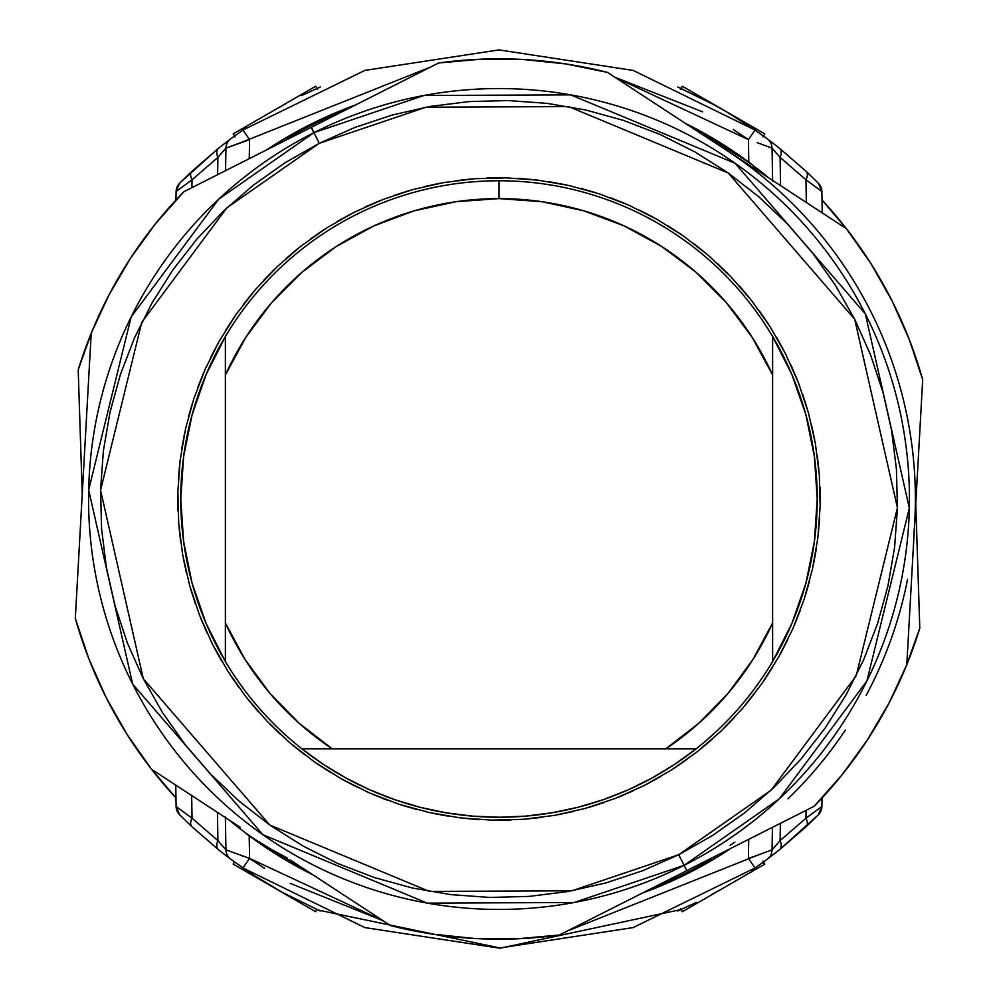 <?xml version="1.0" encoding="UTF-8"?>
<svg xmlns="http://www.w3.org/2000/svg" width="998" height="998" viewBox="0 0 998 998"><rect width="100%" height="100%" fill="white"/><g stroke="black" fill="none" stroke-linecap="round" stroke-linejoin="round"><path stroke-width="1.5" d="M726.943 150.548A416.378 416.378 0 0 1 915.378 499A416.378 416.378 0 0 0 915.266 489.12M914.929 479.639A416.378 416.378 0 0 0 913.844 463.259M732.819 154.465A416.378 416.378 0 0 0 730.037 152.594M914.717 522.665L914.767 521.692M311.538 127.208L313.896 132.672A410.44 410.44 0 0 1 865.328 313.896A410.44 410.44 0 0 1 684.104 865.328L686.786 870.63A416.378 416.378 0 0 0 695.369 866.164M83.283 475.335L83.233 476.308M730.037 845.406A416.378 416.378 0 0 0 734.877 842.125M787.996 798.762A416.378 416.378 0 0 0 845.393 730.049M866.127 695.444A416.378 416.378 0 0 0 907.569 579.302M913.844 534.728A416.378 416.378 0 0 0 914.929 518.361M915.378 499A416.378 416.378 0 0 1 914.742 522.179M231.449 859.715L234.505 861.948L233.233 864.143L234.505 861.948L233.669 861.336M720.107 889.904L711.836 894.457M696.28 902.442L677.679 911.024M282.434 892.424L320.246 910.987L282.908 892.686M254.141 875.471L234.043 861.623M230.201 820.88L236.301 825.882L230.239 820.917M312.636 874.66L249.188 835.837L230.189 820.88M731.072 848.288L642.986 892.861M645.207 892.05L645.232 892.037A419.36 419.36 0 0 1 642.575 893.01L642.675 892.985A419.36 419.36 0 0 0 655.199 888.183A419.36 419.36 0 0 1 642.675 892.985A419.36 419.36 0 0 0 680.349 877.117L688.408 873.15M645.369 891.987L646.654 891.501M649.286 890.503L644.933 892.15M651.282 889.729L652.492 889.255M652.966 889.068L654.214 888.582M681.871 876.381L682.545 876.057M682.644 876.007A419.36 419.36 0 0 0 697.727 868.285L708.68 862.172L697.714 868.285A419.36 419.36 0 0 1 682.644 876.007L683.181 875.745M688.358 873.175L680.349 877.117M721.392 854.538L697.702 868.297A419.36 419.36 0 0 1 682.021 876.306L681.983 876.331M710.576 858.617L711.15 860.738L731.135 848.25M708.655 862.185L697.702 868.297M697.764 868.26L708.854 862.072M719.408 855.76L708.717 862.147L719.446 855.748A419.36 419.36 0 0 0 731.222 848.188L642.325 893.135M763.507 861.96L766.576 859.69L763.507 861.96M766.215 859.952L766.851 859.478M681.073 909.527L500.647 948.1L318.125 910.064M774.548 847.053L780.087 840.603L805.947 818.198A11.901 6.425 -133.1 0 1 806.122 826.668L779.563 849.685L817.474 815.653L806.122 826.668A11.901 6.425 46.9 0 0 805.947 818.198A11.901 6.425 46.9 0 1 806.122 826.668L818.447 814.667A11.901 11.901 0 0 0 821.878 806.509L805.947 818.198L780.087 840.603A11.901 6.749 51.3 0 1 779.563 849.685L767.262 859.178A11.901 11.901 0 0 0 772.053 849.847L772.377 849.485M817.474 815.653L818.447 814.667M805.947 818.198L806.085 810.351L805.947 818.198L821.878 806.509A11.901 11.901 0 0 1 818.472 814.642L818.497 814.605M757.108 855.386L755.885 855.81M225.935 855.548L230.738 859.178A11.901 11.901 0 0 1 225.947 849.847L217.913 840.603L225.947 849.847A11.901 11.901 0 0 0 230.738 859.178L230.75 859.191M748.413 858.392L755.049 867.961L748.413 858.392L748.75 839.343L748.413 858.392L757.245 855.336L567.351 931.009M767.275 859.166L779.563 849.685A11.901 6.749 -128.7 0 0 780.087 840.603L772.053 849.847A11.901 11.901 0 0 1 767.262 859.178L766.102 860.039M240.78 855.336L249.587 858.392L242.951 867.961L364.856 927.591L499 948.1L633.144 927.591L755.049 867.961L633.144 927.591L499 948.1L364.856 927.591L242.951 867.961L249.587 858.392L225.947 849.847L223.44 847.04M230.738 859.178L242.951 867.961L230.738 859.178M179.939 815.054L179.528 814.63A11.901 11.901 0 0 1 176.122 806.509L192.053 818.198L217.913 840.603A11.901 6.749 128.7 0 0 218.437 849.685A11.901 6.749 -51.3 0 1 217.913 840.603L192.053 818.198A11.901 6.425 133.1 0 0 191.878 826.668L218.437 849.685L191.878 826.668A11.901 6.425 -46.9 0 1 192.053 818.198L176.122 806.509A11.901 11.901 0 0 0 179.553 814.667L176.122 806.509A11.901 11.901 0 0 0 179.553 814.667L191.878 826.668M179.478 814.593L176.596 809.615A11.901 11.901 0 0 1 176.347 808.592L176.184 807.482M191.716 826.519L179.553 814.667M759.303 864.967L755.049 867.961L759.303 864.967M771.853 855.71L770.78 856.534M318.225 910.114L320.034 910.9M234.804 862.16L254.103 875.446L282.696 892.561M757.245 855.336L772.053 849.847L774.51 847.09L772.053 849.847L772.44 827.354L772.053 849.847A11.901 11.901 0 0 1 767.312 859.141M774.51 847.09L780.087 840.603L780.386 823.338L780.087 840.603L774.523 847.09M821.878 806.509L822.028 798.013L821.878 806.509L818.323 814.792M286.875 860.7L244.959 832.644L249.188 835.837L249.587 858.392L249.188 835.837L312.125 874.323M250.124 858.767L264.607 868.347M290.131 883.355L383.145 920.767M237.374 826.743L236.314 825.882M175.748 785.102L176.122 806.509L175.748 785.102M192.053 818.198L191.653 795.518L192.053 818.198M217.913 840.603L217.427 812.372L217.913 840.603L225.947 849.847L225.373 816.788L225.947 849.847M249.587 858.392L383.132 920.767M644.496 892.312L642.575 893.01A419.36 419.36 0 0 0 731.222 848.188L721.591 854.4M303.317 868.559A418.174 418.174 0 0 1 287.461 859.715L287.412 858.143M710.539 859.715A418.174 418.174 0 0 1 652.904 887.821M233.445 823.562L236.114 825.733M312.711 874.71A419.36 419.36 0 0 1 249.176 835.813M731.222 848.188A419.36 419.36 0 0 1 723.899 852.953M237.274 826.656L240.069 828.876M708.692 862.172L696.404 868.996M726.619 851.207L719.458 855.735M766.551 138.285L763.532 136.077M277.893 108.096L286.164 103.543M301.72 95.558L320.308 86.976M772.065 142.452L767.262 138.822A11.901 11.901 0 0 1 772.053 148.153L780.087 157.397L772.053 148.153A11.901 11.901 0 0 0 767.262 138.822L755.049 130.039L748.413 139.608L755.049 130.039L727.193 112.2L709.441 102.258L677.754 87.013L715.092 105.314M743.859 122.529L763.957 136.377M767.799 177.12L761.699 172.118L767.761 177.083M685.364 123.34L748.812 162.163L767.811 177.12M287.424 139.333L286.85 137.262L266.94 149.7L355.014 105.139M352.793 105.95L352.768 105.963A419.36 419.36 0 0 1 355.65 104.902L355.325 105.015A419.36 419.36 0 0 0 352.768 105.963M313.522 122.891L317.651 120.883A419.36 419.36 0 0 1 355.325 105.015A419.36 419.36 0 0 0 342.801 109.817A419.36 419.36 0 0 1 352.631 106.013L351.346 106.499M348.714 107.497L353.067 105.85M346.718 108.271L345.508 108.745M345.034 108.932L343.786 109.418M316.129 121.619L315.455 121.943M342.326 110.005A419.36 419.36 0 0 0 318.287 120.571L314.819 122.255M318.287 120.571L315.356 121.993A419.36 419.36 0 0 0 300.273 129.715L299.899 129.927M278.592 142.24L288.559 136.264M760.638 171.269L757.519 168.799L760.638 171.269M317.651 120.883L313.572 122.866M276.608 143.463L300.298 129.703A419.36 419.36 0 0 1 315.979 121.694L316.017 121.669M300.236 129.74L289.146 135.928M760.726 171.332L757.931 169.124M234.493 136.04L231.424 138.31L234.493 136.04M231.786 138.048L230.738 138.822A11.901 11.901 0 0 0 225.947 148.153L225.623 148.515M678.066 87.15L679.875 87.936M191.566 171.631L218.437 148.315L180.526 182.347L191.878 171.332A11.901 6.425 46.9 0 0 192.053 179.802A11.901 6.425 -133.1 0 1 191.878 171.332L179.553 183.333A11.901 11.901 0 0 0 176.122 191.491L192.053 179.802L217.913 157.397A11.901 6.749 -128.7 0 1 218.437 148.315L227.22 141.467M180.526 182.347L179.553 183.333M223.452 150.948L217.913 157.397L192.053 179.802L176.122 191.491L179.528 183.358A11.901 11.901 0 0 0 179.528 183.37L179.503 183.395A11.901 11.901 0 0 0 176.122 191.491L175.972 199.987L176.122 191.491A11.901 11.901 0 0 1 176.184 190.518L176.347 189.408A11.901 11.901 0 0 1 176.596 188.385L179.478 183.42M219.111 147.779L225.935 142.452M240.755 142.664L225.947 148.153L223.49 150.91L225.947 148.153L225.56 170.608L225.947 148.153A11.901 11.901 0 0 1 230.738 138.822L218.437 148.315A11.901 6.749 51.3 0 0 217.913 157.397L225.947 148.153L249.587 139.608L242.951 130.039L249.587 139.608L249.251 158.657L249.587 139.608L240.755 142.664L430.724 66.978M763.196 135.84L755.049 130.039L633.144 70.409L499 49.9L364.856 70.409L242.951 130.039L364.856 70.409L499 49.9L633.144 70.409L755.049 130.039L766.09 137.961M757.22 142.664L772.053 148.153L774.56 150.96M780.087 157.397A11.901 6.749 -51.3 0 0 779.563 148.315A11.901 6.749 128.7 0 1 780.087 157.397L805.947 179.802A11.901 6.425 -46.9 0 0 806.122 171.332L779.563 148.315L806.122 171.332A11.901 6.425 133.1 0 1 805.947 179.802L821.878 191.491A11.901 11.901 0 0 0 818.447 183.333L821.878 191.491L805.947 179.802L806.347 202.482L805.947 179.802L780.087 157.397L780.573 185.628L780.087 157.397L772.053 148.153L772.627 181.212L772.053 148.153M806.284 171.481L806.122 171.332A11.901 6.425 -46.9 0 1 805.947 179.802M818.472 183.358A11.901 11.901 0 0 1 821.878 191.491L822.252 212.898L821.878 191.491M817.474 182.347L806.122 171.332L817.474 182.347M230.725 138.834L231.898 137.961M679.775 87.886L677.966 87.1M223.49 150.91L217.913 157.397L217.614 174.613L217.913 157.397L223.477 150.91M192.053 179.802L191.915 187.612L192.053 179.802M711.125 137.3L753.041 165.356L748.812 162.163L748.413 139.608L748.812 162.163L685.875 123.677M747.876 139.233L733.28 129.565M702.629 111.851L614.855 77.233M760.626 171.257L761.686 172.118M748.413 139.608L614.868 77.233M315.356 121.993A419.36 419.36 0 0 0 300.273 129.715L278.567 142.252A419.36 419.36 0 0 0 266.94 149.7L355.899 104.778M353.504 105.688L355.65 104.902A419.36 419.36 0 0 0 266.94 149.7L276.409 143.6M694.683 129.441A418.174 418.174 0 0 1 710.539 138.285L710.588 139.857M287.461 138.285A418.174 418.174 0 0 1 345.62 109.98M764.555 174.438L761.886 172.267M685.289 123.29A419.36 419.36 0 0 1 748.824 162.187M266.94 149.7A419.36 419.36 0 0 1 274.101 145.047M289.283 135.853L301.596 129.004M271.381 146.793L278.542 142.265M908.267 638.196L906.795 664.718L888.894 703.303L867.362 739.967L842.387 774.398L814.206 806.247L686.786 870.63L814.206 806.247A440.18 440.18 0 0 0 906.795 664.718L922.688 379.639A440.18 440.18 0 0 0 846.416 228.704L607.483 72.405A440.18 440.18 0 0 0 438.621 62.986L311.214 127.37L438.621 62.986L480.986 59.194L523.513 59.506L565.804 63.922L607.483 72.405A440.18 440.18 0 0 0 438.621 62.986A440.18 440.18 0 0 1 607.483 72.405L615.205 77.457M686.786 870.63L559.379 935.014L686.786 870.63L684.104 865.328A410.44 410.44 0 0 1 132.672 684.104A410.44 410.44 0 0 1 313.896 132.672L218.724 199.163L131.125 317.002L88.66 489.943L132.672 684.104L262.886 834.715L427.294 903.128L574.137 902.504L684.104 865.328L678.74 854.7L571.954 890.802L429.377 891.414L269.722 824.984L143.3 678.74L100.561 490.205L141.778 322.279L226.845 207.846L319.26 143.3L285.253 162.624L253.317 185.191L223.739 210.79L196.818 239.158L172.804 270.021L151.933 303.105L134.406 338.06L120.384 374.574L110.005 412.286L103.38 450.834L100.561 489.843L101.584 528.94L106.437 567.75L115.069 605.898L127.395 643.011L143.3 678.74L162.624 712.747L185.191 744.683L210.79 774.261L239.158 801.182L270.021 825.196L303.105 846.067L338.06 863.594L374.574 877.616L412.286 887.995L450.834 894.62L489.843 897.439L528.94 896.416L567.75 891.563L605.898 882.931L643.011 870.605L678.74 854.7L712.747 835.376L744.683 812.809L774.261 787.21L801.182 758.842L825.196 727.979L846.067 694.895L863.594 659.94L877.616 623.426L887.995 585.714L894.62 547.166L897.439 508.157L896.416 469.06L891.563 430.25L882.931 392.102L870.605 354.989L854.7 319.26L835.376 285.253L812.809 253.317L787.21 223.739L758.842 196.818L727.979 172.804L694.895 151.933L659.94 134.406L623.426 120.384L585.714 110.005L547.166 103.38L508.157 100.561L469.06 101.584L430.25 106.437L392.102 115.069L354.989 127.395L319.26 143.3L313.896 132.672L319.26 143.3L426.046 107.198L568.623 106.586L728.278 173.016L854.7 319.26L897.439 507.795L856.222 675.721L771.155 790.154L678.74 854.7L684.104 865.328L779.276 798.837L866.875 680.998L909.34 508.057L865.328 313.896L735.114 163.285L570.706 94.872L423.863 95.496L313.896 132.672L323.09 128.168M696.342 858.879L687.522 863.582M683.855 865.453L674.997 869.782M671.043 871.641L673.213 870.63M313.634 132.809L301.059 139.446L313.896 132.672L311.214 127.37L183.794 191.753L311.214 127.37M290.256 860.002L390.517 925.595A440.18 440.18 0 0 0 559.379 935.014A440.18 440.18 0 0 1 390.517 925.595A440.18 440.18 0 0 0 559.379 935.014L517.014 938.806L474.487 938.494L432.196 934.078L390.517 925.595L382.795 920.543M173.827 783.842L151.584 769.296L127.12 734.503L106.137 697.527L88.81 658.68L75.312 618.361L75.823 609.129M89.733 359.804L91.205 333.282L109.106 294.697L130.638 258.033L155.613 223.602L183.794 191.753A440.18 440.18 0 0 0 91.205 333.282A440.18 440.18 0 0 1 183.794 191.753M824.173 214.158L846.416 228.704L870.88 263.497L891.863 300.473L909.19 339.32L922.688 379.639L922.177 388.871M916.014 499.274L912.683 558.955M847.552 230.176L822.028 199.987A440.18 440.18 0 0 1 922.688 379.639M707.744 137.998L757.769 170.708M81.986 498.726L85.317 439.045M150.448 767.824L175.972 798.013A440.18 440.18 0 0 1 75.312 618.361A440.18 440.18 0 0 0 151.584 769.296L240.231 827.292M354.128 212.312L382.933 199.488L412.848 189.558L443.586 182.609L474.873 178.692L506.385 177.869L537.822 180.139L568.885 185.491L599.287 193.849L628.715 205.139L656.884 219.273L683.543 236.089L708.43 255.451L731.285 277.145L751.918 300.984L770.107 326.733L785.688 354.128L798.512 382.933L808.442 412.848L815.391 443.586L819.308 474.873L820.131 506.385L817.861 537.822L812.509 568.885L804.151 599.287L792.861 628.715L778.727 656.884L761.911 683.543L742.549 708.43L720.855 731.285L697.016 751.918L671.267 770.107L643.872 785.688L615.067 798.512L585.152 808.442L554.414 815.391L523.127 819.308L491.615 820.131L460.178 817.861L429.115 812.509L398.713 804.151L369.285 792.861L341.116 778.727L314.457 761.911L289.57 742.549L266.716 720.855L246.082 697.016L227.893 671.267L212.312 643.872L199.488 615.067L189.558 585.152L182.609 554.414L178.692 523.127L177.869 491.615L180.139 460.178L185.491 429.115L193.849 398.713L205.139 369.285L219.273 341.116L236.089 314.457L255.451 289.57L277.145 266.716L300.984 246.082L326.733 227.893L354.128 212.312M326.957 126.359L323.04 128.193M676.756 868.946L681.098 866.825M91.928 331.536L78.206 369.821A440.18 440.18 0 0 1 91.205 333.282L75.312 618.361M906.072 666.464L919.794 628.179A440.18 440.18 0 0 1 814.206 806.247M915.915 508.419L919.495 618.972M711.562 140.481L739.318 155.339L711.574 140.493M909.864 341.066L901.755 321.381M892.711 302.157L882.731 283.357M871.878 265.081L860.151 247.354M156.798 222.142L143.787 239.033M131.674 256.461L120.384 274.5M109.98 293.05L100.486 312.075M78.206 369.821L82.235 494.147L78.206 369.821M88.136 656.934L96.245 676.619M105.289 695.843L115.269 714.643M126.122 732.919L137.849 750.646M258.682 842.661L286.426 857.507L258.682 842.661M841.202 775.858L854.213 758.967M866.326 741.539L877.616 723.5M888.02 704.95L897.514 685.925M919.794 628.179L915.765 503.853L919.794 628.179M258.756 842.711L286.426 857.507M344.273 780.486L358.319 787.759M372.628 794.308L387.286 800.159M402.182 805.274L417.339 809.652M432.67 813.283L448.189 816.164M463.783 818.273L479.514 819.62M495.257 820.194L511.026 819.982M526.769 819.009L542.425 817.262M557.994 814.742L573.426 811.474M588.67 807.444L603.69 802.679M618.461 797.165L632.932 790.952M647.128 784.016L660.913 776.419M674.336 768.136L687.323 759.216M699.872 749.648L711.936 739.493M723.475 728.765L734.478 717.462M744.907 705.648L754.762 693.323M763.981 680.549L772.577 667.313M780.486 653.727L787.759 639.681M794.308 625.372L800.159 610.714M805.274 595.818L809.652 580.661M813.283 565.33L816.164 549.811M818.273 534.217L819.62 518.486M820.194 502.743L819.982 486.974M819.009 471.231L817.262 455.575M814.742 440.006L811.474 424.574M807.444 409.33L802.679 394.31M797.165 379.539L790.952 365.068M784.016 350.872L776.419 337.087M768.136 323.664L759.216 310.677M749.648 298.128L739.493 286.064M728.765 274.525L717.462 263.522M705.648 253.093L693.323 243.238M680.549 234.019L667.313 225.423M653.727 217.514L639.681 210.241M625.372 203.692L610.714 197.841M595.818 192.726L580.661 188.348M565.33 184.717L549.811 181.836M534.217 179.727L518.486 178.38M502.743 177.806L486.974 178.018M471.231 178.991L455.575 180.738M440.006 183.258L424.574 186.526M409.33 190.556L394.31 195.321M379.539 200.835L365.068 207.048M350.872 213.984L337.087 221.581M323.664 229.864L310.677 238.784M298.128 248.352L286.064 258.507M274.525 269.235L263.522 280.538M253.093 292.352L243.238 304.677M234.019 317.451L225.423 330.687M217.514 344.273L210.241 358.319M203.692 372.628L197.841 387.286M192.726 402.182L188.348 417.339M184.717 432.67L181.836 448.189M179.727 463.783L178.38 479.514M177.806 495.257L178.018 511.026M178.991 526.769L180.738 542.425M183.258 557.994L186.526 573.426M190.556 588.67L195.321 603.69M200.835 618.461L207.048 632.932M213.984 647.128L221.581 660.913M229.864 674.336L238.784 687.323M248.352 699.872L258.507 711.936M269.235 723.475L280.538 734.478M292.352 744.907L304.677 754.762M317.451 763.981L330.687 772.577M82.085 489.581L78.505 379.028M286.825 857.769L258.919 842.823M316.927 909.54L315.667 911.723L316.927 909.54M233.233 864.143L315.667 911.723L233.233 864.143M282.384 892.511L290.318 897.09M764.144 864.505L682.345 911.723L764.767 864.143L764.144 864.505L762.921 862.384L764.144 864.505M315.256 911.486L312.524 909.914M309.941 908.417L290.218 897.04M284.729 893.871L282.484 892.574M245.683 126.684L249.026 124.75M240.481 129.678L236.576 131.936M315.667 86.277L317.451 89.371L315.667 86.277L234.867 132.921M233.931 133.458L244.947 127.108M311.176 88.859L312.324 88.198M703.602 98.553L682.333 86.277L708.63 101.447L682.333 86.277L680.549 89.371M720.743 108.445L729.189 113.323M739.293 119.161L748.425 124.426L739.293 119.161M682.482 86.352L764.767 133.857L682.333 86.277M755.024 128.243L748.425 124.426M750.159 125.424L750.92 125.873M733.954 116.08L717.911 106.811M755.785 128.68L764.618 133.782M711.437 103.068L708.63 101.447M233.357 133.794L269.485 112.936M277.569 108.271L315.543 86.339M301.309 94.561L300.161 95.222M696.13 748.824A318.237 318.237 0 0 1 499 817.237L472.453 816.127L446.094 812.809L420.108 807.307L394.672 799.648L369.959 789.905L346.144 778.128L323.402 764.406L301.87 748.824L696.13 748.824A318.237 318.237 0 0 0 772.627 661.499A318.237 318.237 0 0 1 696.13 748.824L674.598 764.406L651.856 778.128L628.041 789.905L603.328 799.648L577.892 807.307L551.906 812.809L525.547 816.127L499 817.237A318.237 318.237 0 0 1 301.87 748.824L332.209 748.824A300.386 300.386 0 0 1 225.373 622.952L225.373 661.499L206.124 623.488L192.115 583.256L183.62 541.502L180.763 499L183.62 456.498L192.115 414.744L206.124 374.512L225.373 336.501L225.373 375.048A300.386 300.386 0 0 1 499 198.614L499 180.763A318.237 318.237 0 0 1 772.627 661.499A318.237 318.237 0 0 0 499 180.763A318.237 318.237 0 0 0 225.373 336.501L225.373 622.952L245.221 659.715L269.971 693.373L299.163 723.276L332.209 748.824L696.13 748.824M772.627 661.499L772.627 336.501L791.876 374.512L805.885 414.744L814.38 456.498L817.237 499L814.38 541.502L805.885 583.256L791.876 623.488L772.627 661.499L772.627 622.952A300.386 300.386 0 0 1 665.791 748.824L698.837 723.276L728.029 693.373L752.779 659.715L772.627 622.952L772.627 375.048L752.143 337.274L726.469 302.806L696.142 272.354L661.786 246.543L624.099 225.897L583.855 210.84L541.864 201.683L499 198.614L456.136 201.683L414.145 210.84L373.901 225.897L336.214 246.543L301.858 272.354L271.531 302.806L245.857 337.274L225.373 375.048L225.373 661.499A318.237 318.237 0 0 0 301.87 748.824A318.237 318.237 0 0 1 499 180.763L499 198.614A300.386 300.386 0 0 1 772.627 375.048L772.627 336.501A318.237 318.237 0 0 1 772.627 661.499L791.876 623.488L805.885 583.256M225.373 661.499A318.237 318.237 0 0 1 225.373 336.501L206.124 374.512L192.115 414.744M814.38 541.502L817.237 499L814.38 456.498M346.144 778.128L369.959 789.905L394.672 799.648M420.108 807.307L446.094 812.809M551.906 812.809L577.892 807.307L603.328 799.648M628.041 789.905L651.856 778.128L674.598 764.406M183.62 456.498L180.763 499L183.62 541.502M762.297 862.833L751.768 870.219M725.346 886.885L719.932 890.004M256.074 876.731L253.954 875.346M320.221 910.999L315.455 908.879M818.522 814.58L821.816 807.557M218.437 849.685L226.147 855.71M766.414 138.186L764.68 136.913M235.703 135.167L246.232 127.781M272.654 111.115L278.068 107.996M709.441 102.258L715.304 105.439M741.926 121.269L744.046 122.642M677.754 87.001L682.545 89.121M779.563 148.315L771.853 142.29M818.061 182.946L821.404 188.385M821.653 189.408L821.816 190.493M218.437 148.315L226.147 142.29M764.767 864.143L762.971 861.049M682.333 911.723L680.549 908.629M233.233 133.857L235.029 136.951L233.233 133.857M764.767 133.857L762.971 136.951"/></g></svg>
